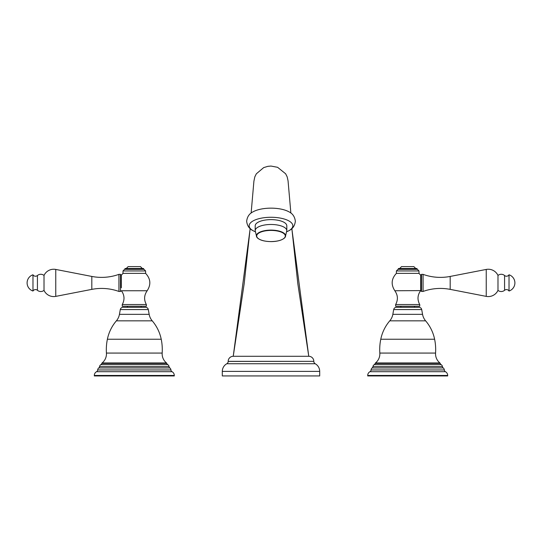 <?xml version="1.0" encoding="UTF-8"?>
<svg xmlns="http://www.w3.org/2000/svg" width="542" height="542" viewBox="0 0 542 542"><rect width="100%" height="100%" fill="white"/><g stroke="black" fill="none" stroke-linecap="round" stroke-linejoin="round"><path stroke-width="0.81" d="M291.833 228.622L308.764 356.284L233.236 356.284A5.061 5.061 0 0 0 228.182 361.345L228.182 361.406A2.663 2.663 90 0 1 226.807 363.736A8.747 8.747 0 0 0 222.301 371.392L222.301 375.938L319.699 375.938L319.699 371.392L222.301 371.392M291.86 228.595L297.829 283.73L308.764 356.284A5.061 5.061 0 0 1 313.818 361.345L228.182 361.406M288.832 230.729C292.633 228.948 294.801 225.79 295.343 221.244C294.801 216.705 292.633 213.541 288.832 211.759A21.836 8.53 180 0 0 253.168 211.759C249.367 213.541 247.199 216.705 246.657 221.244C247.199 225.79 249.367 228.948 253.168 230.729A21.836 8.53 0 0 1 249.164 225.804A21.836 8.53 0 0 1 271 217.274A21.836 8.53 0 0 1 292.836 225.804A21.836 8.53 0 0 1 288.832 230.729A21.836 8.53 0 0 1 286.765 231.712M255.235 231.712A21.836 8.53 0 0 1 253.168 230.729M286.806 225.804A15.806 6.179 180 0 0 271 219.632A15.806 6.179 180 0 0 255.194 225.804L255.194 230.648A15.806 6.179 -0 0 1 271 224.476A15.806 6.179 0 0 1 286.806 230.648L286.806 225.804M319.699 371.392A8.747 8.747 0 0 0 315.193 363.736A2.663 2.663 -90 0 1 313.818 361.406M395.646 304.536L395.646 306.244L419.745 306.244L419.745 304.536L395.646 304.536C398.207 299.773 397.93 295.18 394.833 290.756C390.829 284.55 391.351 278.757 396.398 273.371L418.993 273.371L420.68 275.214L420.68 290.593L420.68 275.214L421.534 274.36L421.534 291.447L420.68 290.593L394.833 290.756M418.993 273.371L418.993 270.946L417.387 269.34L398.011 269.34L396.398 270.946L396.398 273.371M416.994 269.34L416.994 268.52L398.404 268.52L398.404 269.34M413.844 266.603L401.547 266.603L413.844 266.603L415.761 268.52M509.019 274.787L509.019 291.02A8.543 8.543 0 0 0 509.019 274.787A2.94 2.94 0 0 1 504.575 275.519A5.129 5.129 0 0 0 497.983 275.438A10.698 10.698 0 0 0 486.235 269.435L450.185 276.44A51.26 51.26 0 0 1 423.072 274.36L423.072 291.447L421.534 291.447M423.072 274.36L421.534 274.36M423.072 291.447A51.26 51.26 0 0 1 450.185 289.374L486.235 296.379L486.235 269.435M497.983 275.438L497.983 290.37A10.698 10.698 0 0 1 486.235 296.379M504.575 275.519L504.575 290.295A5.129 5.129 0 0 1 497.983 290.37M504.575 290.295A2.94 2.94 0 0 1 509.019 291.02M400.863 307.314L400.863 306.244M414.528 307.314L414.528 306.244M421.71 309.57L393.682 309.57A2.737 2.737 0 0 1 396.371 307.314L419.02 307.314A2.737 2.737 0 0 1 421.71 309.57L422.55 314.326A13.672 13.672 0 0 0 425.619 320.83A41.009 41.009 0 0 1 434.616 339.231A51.944 51.944 0 0 1 435.565 353.072A11.721 11.721 0 0 0 439.88 362.95A1.057 1.057 0 0 1 440.226 363.458A2.121 2.121 0 0 0 441.161 364.658A2.663 2.663 0 0 1 442.435 366.575A2.121 2.121 0 0 0 443.261 367.971A2.663 2.663 0 0 1 444.325 369.956A2.121 2.121 0 0 0 445.436 371.697A4.275 4.275 0 0 1 447.678 375.457L447.678 375.938L367.713 375.938L367.713 375.457A4.275 4.275 0 0 1 369.956 371.697A2.121 2.121 0 0 0 371.067 369.956A2.663 2.663 0 0 1 372.13 367.971A2.121 2.121 0 0 0 372.957 366.575A2.663 2.663 0 0 1 374.231 364.658A2.121 2.121 0 0 0 375.166 363.458A1.057 1.057 0 0 1 375.511 362.95A11.721 11.721 0 0 0 379.827 353.072A51.944 51.944 0 0 1 380.775 339.231A41.009 41.009 0 0 1 389.773 320.83L425.619 320.83M393.682 309.57L392.842 314.326A13.672 13.672 0 0 1 389.773 320.83M146.354 304.536L122.255 304.536L122.255 306.244L146.354 306.244L146.354 304.536C143.793 299.773 144.07 295.18 147.167 290.756L121.442 290.756C124.538 295.18 124.816 299.773 122.255 304.536M121.32 287.788L121.32 275.214L123.007 273.371L145.602 273.371C150.649 278.757 151.171 284.55 147.167 290.756M121.442 290.756L120.466 291.447L120.466 274.36L121.32 275.214L121.32 276.013M145.602 270.946L143.989 269.34L124.613 269.34L123.007 270.946L145.602 270.946L145.602 273.371M143.596 269.34L143.596 268.52L125.006 268.52L125.006 269.34M140.453 266.603L128.156 266.603L140.453 266.603L142.37 268.52M44.017 275.438L44.017 290.37A5.129 5.129 0 0 1 37.425 290.295A2.94 2.94 0 0 0 32.981 291.02A8.543 8.543 0 0 1 32.981 274.787A2.94 2.94 0 0 0 37.425 275.519A5.129 5.129 0 0 1 44.017 275.438A10.698 10.698 0 0 1 55.765 269.435L91.815 276.44A51.26 51.26 0 0 0 118.928 274.36L118.928 291.447L120.466 291.447M118.928 274.36L120.466 274.36M118.928 291.447A51.26 51.26 0 0 0 91.815 289.374L91.815 276.44M44.017 290.37A10.698 10.698 0 0 0 55.765 296.379L91.815 289.374M32.981 274.787L32.981 291.02M141.137 307.314L141.137 306.244M127.472 307.314L127.472 306.244M148.318 309.57L120.29 309.57A2.737 2.737 0 0 1 122.98 307.314L145.629 307.314A2.737 2.737 0 0 1 148.318 309.57L149.158 314.326A13.672 13.672 0 0 0 152.227 320.83A41.009 41.009 0 0 1 161.225 339.231A51.944 51.944 0 0 1 162.173 353.072A11.721 11.721 0 0 0 166.489 362.95A1.057 1.057 0 0 1 166.834 363.458A2.121 2.121 0 0 0 167.769 364.658A2.663 2.663 0 0 1 169.043 366.575A2.121 2.121 0 0 0 169.87 367.971A2.663 2.663 0 0 1 170.933 369.956A2.121 2.121 0 0 0 172.044 371.697A4.275 4.275 0 0 1 174.287 375.457L174.287 375.938L94.322 375.938L94.322 375.457A4.275 4.275 0 0 1 96.564 371.697L172.044 371.697M120.29 309.57L119.45 314.326A13.672 13.672 0 0 1 116.381 320.83A41.009 41.009 0 0 0 107.384 339.231A51.944 51.944 0 0 0 106.435 353.072A11.721 11.721 0 0 1 102.12 362.95A1.057 1.057 0 0 0 101.774 363.458A2.121 2.121 0 0 1 100.839 364.658A2.663 2.663 0 0 0 99.565 366.575A2.121 2.121 0 0 1 98.739 367.971A2.663 2.663 0 0 0 97.675 369.956A2.121 2.121 0 0 1 96.564 371.697M250.167 228.622L233.236 356.284L244.185 283.649L250.14 228.595M313.818 361.345L228.182 361.345M260.106 239.611A14.6 5.705 0 0 1 256.664 236.901A14.6 5.705 0 0 1 271 230.106A14.6 5.705 0 0 1 285.336 236.901A14.6 5.705 0 0 1 281.894 239.611M255.194 230.648L256.664 236.901C258.703 239.869 263.48 241.434 271 241.61A14.288 5.583 180 0 0 285.288 236A14.288 5.583 180 0 0 271 230.418A14.288 5.583 180 0 0 256.712 236A14.288 5.583 180 0 0 271 241.583C278.52 241.434 283.297 239.869 285.336 236.901L286.806 230.648M315.193 363.736L226.807 363.736M418.993 270.946L396.398 270.946M450.185 276.44L450.185 289.374M392.842 314.326L422.55 314.326M434.616 339.231L380.775 339.231M435.565 353.072L379.827 353.072M439.88 362.95L375.511 362.95M440.226 363.458L375.166 363.458M441.161 364.658L374.231 364.658M442.435 366.575L372.957 366.575M443.261 367.971L372.13 367.971M444.325 369.956L371.067 369.956M445.436 371.697L369.956 371.697M447.678 375.457L367.713 375.457M55.765 269.435L55.765 296.379M37.425 290.295L37.425 275.519M119.45 314.326L149.158 314.326M116.381 320.83L152.227 320.83M107.384 339.231L161.225 339.231M162.173 353.072L106.435 353.072M102.12 362.95L166.489 362.95M101.774 363.458L166.834 363.458M100.839 364.658L167.769 364.658M99.565 366.575L169.043 366.575M98.739 367.971L169.87 367.971M97.675 369.956L170.933 369.956M174.287 375.457L94.322 375.457M251.129 213.074L253.9 181.252L254.821 176.861L256.325 173.819L263.69 167.6L267.883 166.333L271 166.062L277.606 167.309L285.654 173.799L287.165 176.834L288.053 180.818L290.871 213.074M420.558 290.756C417.462 295.18 417.184 299.773 419.745 304.536M401.547 266.603L399.63 268.52M123.007 273.371L123.007 270.946M128.156 266.603L126.239 268.52"/></g></svg>
